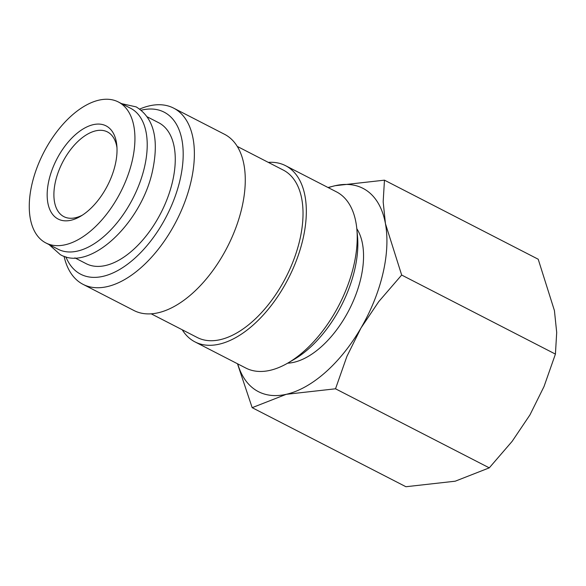 <?xml version="1.0" encoding="UTF-8"?>
<svg xmlns="http://www.w3.org/2000/svg" width="586" height="586" viewBox="0 0 586 586"><rect width="100%" height="100%" fill="white"/><g stroke="black" fill="none" stroke-linecap="round" stroke-linejoin="round"><path stroke-width="0.88" d="M45.855 242.941L58.139 249.255A79.257 43.247 -62.8 0 0 144.427 167.442A79.257 43.247 -62.8 0 0 130.627 108.285L118.343 101.971A79.257 43.247 -62.8 0 0 32.054 183.792A79.257 43.247 -62.8 0 0 45.855 242.941A79.257 43.247 -62.8 0 0 132.143 161.121A79.257 43.247 -62.8 0 0 118.343 101.971M268.307 162.373A99.071 54.051 117.2 0 1 285.58 165.684L336.474 191.856A99.071 54.051 117.2 0 1 356.852 229.177A99.071 54.051 117.2 0 1 353.724 265.795A99.071 54.051 117.2 0 1 288.078 362.924A99.071 54.051 117.2 0 1 245.864 368.067L194.977 341.894A99.071 54.051 117.2 0 1 182.231 329.772M356.852 229.177L357.504 236.275A91.145 49.729 117.2 0 1 354.633 269.963A91.145 49.729 117.2 0 1 294.231 359.328L288.078 362.924M285.58 165.684A99.071 54.051 117.2 0 1 302.837 239.623A99.071 54.051 117.2 0 1 194.977 341.894M237.271 146.412L283.316 170.094A94.119 51.348 117.2 0 1 299.71 240.333A94.119 51.348 117.2 0 1 197.24 337.492L151.195 313.818M139.732 109.047A99.071 54.051 117.2 0 1 173.632 108.124A99.071 54.051 117.2 0 1 190.89 182.063A99.071 54.051 117.2 0 1 83.029 284.335A99.071 54.051 117.2 0 1 64.057 256.221M173.632 108.124L224.526 134.289A99.071 54.051 117.2 0 1 241.784 208.228A99.071 54.051 117.2 0 1 133.916 310.499L83.029 284.335M141.226 110.19A91.145 49.729 117.2 0 1 179.983 180.158A91.145 49.729 117.2 0 1 123.851 266.842A91.145 49.729 117.2 0 1 65.852 256.778M147.357 116.892L158.667 122.708A79.257 43.247 117.2 0 1 172.474 181.858A79.257 43.247 117.2 0 1 86.179 263.678L74.876 257.862M384.46 180.166L335.17 185.696A114.314 62.372 117.2 0 1 385.449 223.691L383.171 201.804L384.46 180.166L538.204 259.224L554.422 310.58L556.7 332.467L555.418 354.098L544.02 386.533L529.956 414.888L512.157 441.324L489.273 467.855L455.212 481.201L405.922 486.732L252.17 407.673L286.239 394.319A114.314 62.372 117.2 0 1 237.733 363.884M382.892 273.662A114.314 62.372 117.2 0 1 360.983 328.006L378.783 301.57L401.666 275.039L385.449 223.691A114.314 62.372 117.2 0 1 382.892 273.662M356.808 228.686A79.257 43.247 117.2 0 1 360.756 278.672A79.257 43.247 117.2 0 1 287.645 363.181M82.362 215.165A47.627 25.989 117.2 0 1 63.867 216.644A47.627 25.989 117.2 0 1 55.575 181.096A47.627 25.989 117.2 0 1 107.428 131.923A47.627 25.989 117.2 0 1 116.988 147.826M115.186 164.966A52.396 28.589 117.2 0 1 80.465 216.337A52.396 28.589 117.2 0 1 49.012 179.953A52.396 28.589 117.2 0 1 85.944 127.374A52.396 28.589 117.2 0 1 116.834 145.599A52.396 28.589 117.2 0 1 115.186 164.966M328.336 187.674A114.314 62.372 117.2 0 1 335.17 185.696L328.014 187.505M237.484 363.76L252.17 407.673M286.239 394.319L335.522 388.796L346.919 356.361L360.983 328.006A114.314 62.372 117.2 0 1 286.239 394.319M401.666 275.039L555.418 354.098M335.522 388.796L489.273 467.855M49.099 244.611L60.255 254.602C89.761 272.204 141.446 223.354 152.521 170.885C159.246 139.138 153.81 117.808 136.201 106.901L121.588 103.641"/></g></svg>
